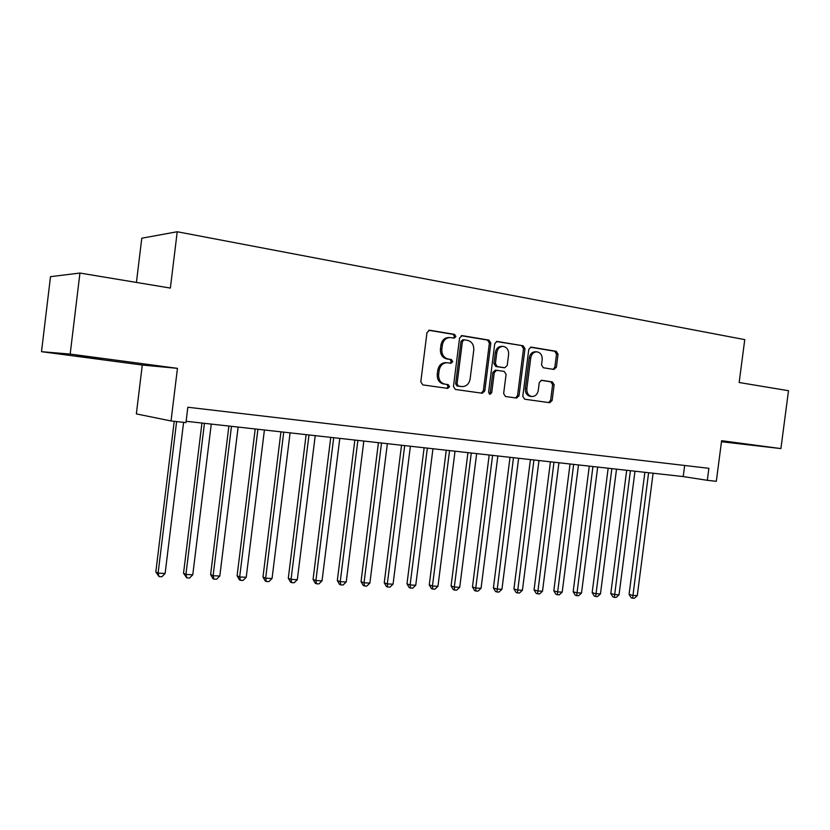 <?xml version="1.0" encoding="UTF-8"?>
<svg xmlns="http://www.w3.org/2000/svg" width="830" height="830" viewBox="0 0 830 830"><rect width="100%" height="100%" fill="white"/><g stroke="black" fill="none" stroke-linecap="round" stroke-linejoin="round"><path stroke-width="1.25" d="M455.929 336.534L454.55 334.365L429.483 330.205L426.983 332.581L420.789 381.831L422.823 384.892L447.733 388.399L449.59 386.728L448.21 384.612L445.015 384.166C440.564 382.993 438.448 379.746 438.645 374.413L439.163 370.346C440.19 365.366 442.898 362.835 447.277 362.741L450.991 363.291L452.755 361.641L451.375 359.504L448.19 359.006C443.739 357.792 441.622 354.514 441.83 349.171L442.338 345.093C443.345 340.207 445.99 337.696 450.275 337.561L454.207 338.173L455.929 336.534M453.398 338.049L454.508 336.503L453.128 334.345L428.757 330.288M446.789 388.264L448.19 386.614L446.81 384.498L445.015 384.166M450.109 363.167L451.344 361.569L449.964 359.432L446.779 358.944L448.19 359.006M721.519 441.404L743.327 443.988L721.55 441.176M101.25 358.695L76.142 355.728L101.25 358.695M553.963 369.433L556.38 367.202L558.04 354.223L556.276 351.308L531.086 347.116L528.772 349.389L522.796 396.284L524.622 399.199L549.782 402.726L552.137 400.444L554.139 384.788L552.375 381.904L541.616 380.285L539.272 382.568L538.265 390.391C537.435 394.426 535.309 396.46 531.885 396.512C528.347 395.702 526.666 393.109 526.832 388.72L530.754 357.886C531.563 353.954 533.617 351.93 536.948 351.816C540.6 352.594 542.343 355.23 542.177 359.732L541.523 364.837L543.318 367.763L553.963 369.433M41.5 351.681L50.506 276.67L79.939 273.049L70.177 354.078L41.5 351.681L142.283 365.034L177.454 368.344L171.032 420.955L185.962 422.605L187.839 407.24L708.882 468.317L707.316 480.311L716.321 481.307L721.612 440.699L780.905 448.584L788.5 390.712L739.157 382.516L744.759 339.626L177.226 231.746L141.785 238.21L136.421 282.428M79.939 273.049L170.368 288.072L177.226 231.746M177.454 368.344L70.177 354.078M490.841 343.122L488.943 340.093L462.206 335.642L459.571 337.955L453.45 386.458L455.411 389.467L482.292 393.244L484.793 390.899L490.841 343.122L489.389 343.091L487.49 340.061L461.293 335.704M497.305 341.483L523.17 345.788L524.996 348.766L519.02 395.754L516.592 398.068L505.501 396.512L503.644 393.576L506.082 374.382L504.215 371.415L496.693 370.273L494.265 372.597L491.723 392.683L489.98 394.323L488.6 392.248L494.742 343.765L496.776 341.472M721.478 441.726L780.905 448.584M142.283 365.034L136.348 413.911L171.032 420.955M186.117 421.287L683.215 476.576L707.316 480.311M684.657 465.474L683.215 476.576M449.663 337.551L448.864 337.53C444.579 337.675 441.934 340.175 440.938 345.052L442.338 345.093M446.779 358.944C442.338 357.72 440.222 354.452 440.429 349.119L440.938 345.052M446.893 362.72L445.876 362.669C441.498 362.762 438.8 365.293 437.763 370.253L439.163 370.346M443.614 384.041C439.174 382.879 437.047 379.642 437.254 374.32L437.763 370.253M481.307 393.109L483.351 390.774L489.389 343.091M464.25 339.833L462.414 341.452L457.04 383.958L458.419 386.064L462.009 386.573C466.377 386.521 469.085 384 470.112 379.02L473.764 350.136C473.992 344.875 471.928 341.628 467.57 340.373L464.25 339.833M462.829 339.802L460.982 341.41L462.414 341.452M461.055 386.479L456.998 385.95L455.629 383.844L460.982 341.41M496.423 341.545L523.17 345.788M515.555 397.923L517.536 395.62L523.502 348.714L521.676 345.747M496.475 370.263L495.24 370.19L492.813 372.504L490.26 392.559L491.723 392.683M489.285 394.053L490.26 392.559M508.614 354.452C508.759 349.866 506.954 347.179 503.167 346.39C499.743 346.504 497.616 348.558 496.807 352.553L495.406 363.602L497.284 366.59L504.816 367.742L507.213 365.439L508.614 354.452M502.752 346.38L501.694 346.349C498.27 346.463 496.153 348.507 495.344 352.501L496.807 352.553M503.571 367.669L495.821 366.507L493.943 363.53L495.344 352.501M536.585 351.806L535.433 351.764C532.113 351.879 530.059 353.891 529.26 357.823L530.754 357.886M531.885 396.512L530.391 396.387C526.853 395.568 525.172 392.974 525.338 388.606L529.26 357.823M548.692 402.571L550.622 400.309L552.614 384.684L550.85 381.8L541.056 380.327M553.174 369.309L554.855 367.119L556.515 354.171L554.751 351.256L530.401 347.199M174.217 421.308L155.822 571.943L158.105 573.146L165.118 573.478L183.596 422.346M176.614 421.578L158.105 573.146L159.07 576.611L155.822 571.943M165.118 573.478L161.871 576.746L159.07 576.611M201.949 423.041L183.534 573.26L185.92 574.453L192.778 574.775L211.266 424.078M204.45 423.321L185.92 574.453L186.812 577.877L183.534 573.26M192.778 574.775L189.551 578.002L186.812 577.877M228.883 426.039L210.623 574.536L213.103 575.73L219.805 576.041L238.137 427.066M231.477 426.33L213.103 575.73L213.922 579.112L212.926 578.624L210.623 574.536M219.805 576.041L216.599 579.236L213.922 579.112M255.204 428.965L237.1 575.792L239.673 576.975L246.23 577.286L264.417 429.992M257.902 429.266L239.673 576.975L240.42 580.315L239.382 579.838L237.1 575.792M246.23 577.286L243.034 580.44L240.42 580.315M280.945 431.828L262.986 577.016L265.652 578.199L272.053 578.5L290.095 432.855M283.736 432.139L265.652 578.199L266.337 581.498L265.258 581.021L262.986 577.016M272.053 578.5L268.889 581.612L266.337 581.498M306.125 434.63L288.3 578.22L291.06 579.392L297.327 579.682L315.224 435.646M308.988 434.951L291.06 579.392L291.672 582.65L290.573 582.172L288.3 578.22M297.327 579.682L294.173 582.764L291.672 582.65M330.755 437.369L313.076 579.392L315.908 580.554L322.04 580.844L339.792 438.375M333.702 437.701L315.908 580.554L316.458 583.78L315.327 583.303L313.076 579.392M322.04 580.844L318.907 583.895L316.458 583.78M354.846 440.056L337.312 580.543L340.227 581.695L346.224 581.975L363.831 441.052M357.875 440.388L340.227 581.695L340.715 584.88L339.553 584.413L337.312 580.543M346.224 581.975L343.112 584.994L340.715 584.88M378.428 442.681L361.029 581.664L364.017 582.816L369.889 583.085L387.361 443.666M381.53 443.023L364.017 582.816L364.453 585.959L363.26 585.503L361.029 581.664M369.889 583.085L366.798 586.073L364.453 585.959M401.523 445.243L384.249 582.764L387.309 583.905L393.057 584.175L410.394 446.229M404.687 445.596L387.309 583.905L387.693 587.018L386.469 586.561L384.249 582.764M393.057 584.175L389.986 587.121L387.693 587.018M424.12 447.754L406.99 583.843L410.113 584.974L415.747 585.243L432.949 448.74M427.357 448.117L410.113 584.974L410.445 588.055L409.19 587.599L406.99 583.843M415.747 585.243L412.697 588.159L410.445 588.055M446.26 450.223L429.266 584.901L432.451 586.022L437.96 586.281L455.027 451.198M449.549 450.586L432.451 586.022L432.731 589.072L431.455 588.615L429.266 584.901M437.96 586.281L434.93 589.176L432.731 589.072M467.944 452.63L451.074 585.939L454.321 587.049L459.727 587.308L476.659 453.605M471.295 453.004L454.321 587.049L454.55 590.068L453.253 589.611L451.074 585.939M459.727 587.308L456.708 590.161L454.55 590.068M489.192 454.996L472.457 586.945L475.756 588.055L481.047 588.304L497.855 455.961M492.595 455.38L475.756 588.055L475.943 591.043L474.615 590.587L472.457 586.945M481.047 588.304L478.059 591.136L475.943 591.043M510.014 457.309L493.404 587.941L496.755 589.041L501.943 589.29L518.625 458.274M513.469 457.693L496.9 591.987L495.552 591.541L493.404 587.941M501.943 589.29L498.965 592.091L496.9 591.987M530.422 459.581L513.936 588.916L517.339 590.016L522.423 590.255L538.981 460.536M533.929 459.976L517.443 592.931L516.073 592.485L513.936 588.916M522.423 590.255L519.466 593.025L517.443 592.931M550.435 461.812L534.064 589.871L537.518 590.96L542.509 591.188L558.932 462.756M553.984 462.206L537.581 593.844L536.19 593.398L534.064 589.871M542.509 591.188L539.573 593.938L537.581 593.844M570.054 463.991L553.807 590.804L557.314 591.883L562.201 592.112L578.5 464.935M573.644 464.395L557.324 594.747L555.924 594.301L553.807 590.804M562.201 592.112L559.275 594.83L557.324 594.747M589.29 466.128L573.167 591.717L576.715 592.796L581.508 593.025L597.693 467.062M592.931 466.533L576.694 595.629L575.273 595.193L573.167 591.717M581.508 593.025L578.603 595.712L576.694 595.629M608.162 468.234L592.163 592.62L595.743 593.689L600.453 593.917L616.514 469.158M611.845 468.639L595.691 596.49L594.249 596.054L592.163 592.62M600.453 593.917L597.569 596.573L595.691 596.49M626.681 470.288L610.797 593.502L614.418 594.571L619.035 594.788L634.981 471.212M630.395 470.703L614.325 597.341L612.872 596.905L610.797 593.502M619.035 594.788L616.171 597.424L614.325 597.341M644.858 472.312L629.078 594.373L632.74 595.432L637.274 595.639L653.106 473.225M648.604 472.727L632.616 598.171L631.153 597.745L629.078 594.373M637.274 595.639L634.421 598.254L632.616 598.171M453.128 334.345L454.55 334.365M446.81 384.498L448.21 384.612M449.964 359.432L451.375 359.504M440.429 349.119L441.83 349.171M437.254 374.32L438.645 374.413M429.058 330.226L429.691 330.236M483.351 390.774L484.793 390.899M461.625 335.631L462.206 335.642M487.49 340.061L488.943 340.093M455.629 383.844L457.04 383.958M456.998 385.95L458.419 386.064M460.318 386.417L461.739 386.541M523.502 348.714L524.996 348.766M517.536 395.62L519.02 395.754M492.813 372.504L494.265 372.597M493.943 363.53L495.406 363.602M495.821 366.507L497.284 366.59M503.208 367.649L504.682 367.732M525.338 388.606L526.832 388.72M550.85 381.8L552.375 381.904M552.614 384.684L554.139 384.788M550.622 400.309L552.137 400.444M554.751 351.256L556.276 351.308M556.515 354.171L558.04 354.223M554.855 367.119L556.38 367.202M462.694 339.781L464.001 339.812M460.588 386.458L462.009 386.573M495.24 370.19L496.693 370.273M503.343 367.659L504.816 367.742"/></g></svg>
